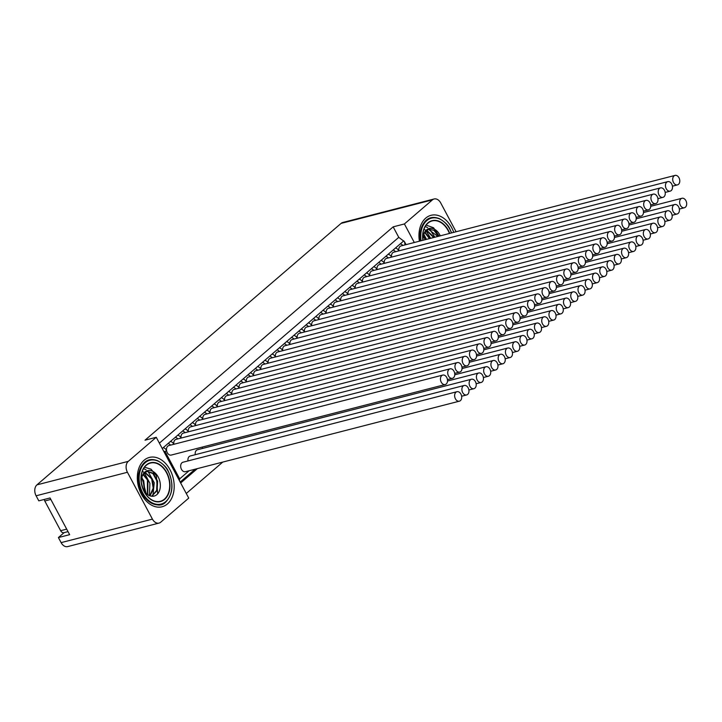 <?xml version="1.0" encoding="UTF-8"?>
<svg xmlns="http://www.w3.org/2000/svg" width="722" height="722" viewBox="0 0 722 722"><rect width="100%" height="100%" fill="white"/><g stroke="black" fill="none" stroke-linecap="round" stroke-linejoin="round"><path stroke-width="1.08" d="M159.039 523.08A8.15 5.722 -104.4 0 1 152.432 519.118L127.424 472.278A8.15 5.722 -104.4 0 1 128.263 461.358L156.259 437.288L188.74 498.108L160.735 522.187A8.15 5.722 -104.4 0 1 159.039 523.08L67.715 546.59A8.15 5.722 -104.4 0 1 61.108 542.628L58.401 537.556L69.646 534.668L50.044 497.963L38.807 500.851L36.1 495.788A8.15 5.722 -104.4 0 1 36.939 484.859L341.091 223.387A8.15 5.722 -104.4 0 1 342.788 222.484L434.112 198.983A8.15 5.722 -104.4 0 1 440.718 202.945L456.096 231.762M58.401 537.556L64.132 532.628M434.112 198.983A8.15 5.722 -104.4 0 0 432.406 199.886L404.401 223.955L414.311 242.511M453.741 232.367A25.469 17.879 75.6 0 0 451.674 227.692A25.469 17.879 75.6 0 0 429.617 215.77A25.469 17.879 75.6 0 0 419.256 240.282A25.469 17.879 75.6 0 0 419.392 241.211M186.258 493.469L222.773 462.08M68.021 531.627L63.951 532.683A4.079 2.861 -104.4 0 1 60.648 530.697L44.782 500.987A4.079 2.861 -104.4 0 1 44.232 499.462M142.748 488.171L145.339 492.476A13.14 9.224 -104.4 0 0 157.793 493.677A13.14 9.224 -104.4 0 0 158.208 477.016A13.14 9.224 -104.4 0 0 149.174 470.428A13.14 9.224 -104.4 0 0 141.846 477.089L142.568 475.392L146.909 471.222L153.308 473.28L157.613 481.195L157.08 490.599L151.728 496.249M150.032 495.87L153.705 488.198L152.18 478.713L144.914 472.197M147.721 494.669L147.965 479.796L143.182 474.183M144.987 492.034L143.75 480.879L141.756 477.684M144.526 467.206L151.015 469.165L156.385 475.672L157.658 493.83M143.588 468.632L146.079 469.769M147.839 471.069L154.237 482.738L152.847 496.276M142.387 471.195L143.696 472.215M144.283 472.757L149.914 483.325L149.382 495.608M141.359 475.247L146.034 493.234M141.62 478.316L143.227 481.014L144.59 491.502M142.992 474.516L147.441 479.931L147.405 494.444M144.68 472.387L151.656 478.848L153.199 488.126L149.77 495.77M151.602 496.231L156.647 490.464L157.071 481.267L152.893 473.515L146.647 471.295M141.431 483.063A12.734 8.944 -104.4 0 1 142.568 475.392M167.712 499.579A22.923 16.092 -104.4 0 1 146.846 499.714L144.337 497.223A18.24 12.806 -104.4 0 1 140.609 492.151A18.24 12.806 -104.4 0 1 138.444 474.354L139.445 470.961A22.923 16.092 -104.4 0 1 157.784 461.006M145.546 498.433A18.339 12.879 -104.4 0 1 140.555 492.205A18.339 12.879 -104.4 0 1 139.508 489.976M137.712 483.036A18.339 12.879 -104.4 0 1 138.931 472.711M141.467 494.371A25.469 17.879 75.6 0 0 167.423 503.938A25.469 17.879 75.6 0 0 170.04 469.805A25.469 17.879 75.6 0 0 147.992 457.883A25.469 17.879 75.6 0 0 137.622 482.395A25.469 17.879 75.6 0 0 139.734 490.581A25.469 17.879 75.6 0 0 141.467 494.371M405.06 244.893L404.473 241.662L398.77 237.348L393.165 226.852L404.401 223.955M393.165 226.852L145.023 440.176L156.259 437.288M180.662 482.973L197.35 468.623M398.77 237.348L159.391 443.137M162.251 448.506L403.797 240.85M179.399 480.617L179.679 478.857L189.11 470.744M163.677 451.178L165.139 451.62L179.679 478.857M163.235 447.658A4.079 2.744 49.3 0 1 166.547 450.411A4.892 3.429 -104.4 0 1 168.804 445.591L442.767 375.079A4.892 3.429 -104.4 0 1 446.728 377.453A4.892 3.429 -104.4 0 1 445.203 384.546A4.892 3.429 -104.4 0 1 441.241 382.173A4.892 3.429 -104.4 0 1 442.767 375.079M170.591 445.131A4.079 2.744 -130.7 0 0 168.064 443.507M170.491 441.422A4.079 2.744 49.3 0 1 173.803 444.174A4.892 3.429 -104.4 0 1 176.06 439.355L450.023 368.843A4.892 3.429 -104.4 0 1 453.985 371.216A4.892 3.429 -104.4 0 1 452.459 378.31A4.892 3.429 -104.4 0 1 448.497 375.936A4.892 3.429 -104.4 0 1 450.023 368.843M177.847 438.895A4.079 2.744 -130.7 0 0 175.32 437.27M177.747 435.185A4.079 2.744 49.3 0 1 181.06 437.929A4.892 3.429 -104.4 0 1 183.325 433.119L457.279 362.597A4.892 3.429 -104.4 0 1 461.241 364.98A4.892 3.429 -104.4 0 1 459.715 372.074A4.892 3.429 -104.4 0 1 455.753 369.691A4.892 3.429 -104.4 0 1 457.279 362.597M185.103 432.658A4.079 2.744 -130.7 0 0 182.576 431.034M185.003 428.94A4.079 2.744 49.3 0 1 188.316 431.693A4.892 3.429 -104.4 0 1 190.581 426.873L464.544 356.361A4.892 3.429 -104.4 0 1 468.506 358.735A4.892 3.429 -104.4 0 1 466.981 365.828A4.892 3.429 -104.4 0 1 463.019 363.455A4.892 3.429 -104.4 0 1 464.544 356.361M192.359 426.413A4.079 2.744 -130.7 0 0 189.832 424.789M192.26 422.704A4.079 2.744 49.3 0 1 195.581 425.457A4.892 3.429 -104.4 0 1 197.837 420.637L471.8 350.116A4.892 3.429 -104.4 0 1 475.762 352.498A4.892 3.429 -104.4 0 1 474.237 359.592A4.892 3.429 -104.4 0 1 470.275 357.209A4.892 3.429 -104.4 0 1 471.8 350.116M199.624 420.177A4.079 2.744 -130.7 0 0 197.088 418.552M199.525 416.459A4.079 2.744 49.3 0 1 202.837 419.211A4.892 3.429 -104.4 0 1 205.093 414.392L479.056 343.88A4.892 3.429 -104.4 0 1 483.018 346.262A4.892 3.429 -104.4 0 1 481.493 353.356A4.892 3.429 -104.4 0 1 477.531 350.973A4.892 3.429 -104.4 0 1 479.056 343.88M206.88 413.941A4.079 2.744 -130.7 0 0 204.353 412.316M206.781 410.222A4.079 2.744 49.3 0 1 210.093 412.975A4.892 3.429 -104.4 0 1 212.349 408.156L486.312 337.643A4.892 3.429 -104.4 0 1 490.274 340.017A4.892 3.429 -104.4 0 1 488.749 347.111A4.892 3.429 -104.4 0 1 484.787 344.737A4.892 3.429 -104.4 0 1 486.312 337.643M214.136 407.695A4.079 2.744 -130.7 0 0 211.609 406.071M214.037 403.986A4.079 2.744 49.3 0 1 217.349 406.739A4.892 3.429 -104.4 0 1 219.614 401.919L493.568 331.398A4.892 3.429 -104.4 0 1 497.53 333.781A4.892 3.429 -104.4 0 1 496.005 340.874A4.892 3.429 -104.4 0 1 492.043 338.492A4.892 3.429 -104.4 0 1 493.568 331.398M221.392 401.459A4.079 2.744 -130.7 0 0 218.865 399.835M221.293 397.741A4.079 2.744 49.3 0 1 224.614 400.493A4.892 3.429 -104.4 0 1 226.87 395.674L500.833 325.162A4.892 3.429 -104.4 0 1 504.795 327.535A4.892 3.429 -104.4 0 1 503.27 334.629A4.892 3.429 -104.4 0 1 499.308 332.255A4.892 3.429 -104.4 0 1 500.833 325.162M228.648 395.214A4.079 2.744 -130.7 0 0 226.121 393.589M228.558 391.505A4.079 2.744 49.3 0 1 231.87 394.257A4.892 3.429 -104.4 0 1 234.127 389.438L508.089 318.925A4.892 3.429 -104.4 0 1 512.051 321.299A4.892 3.429 -104.4 0 1 510.526 328.393A4.892 3.429 -104.4 0 1 506.564 326.019A4.892 3.429 -104.4 0 1 508.089 318.925M235.913 388.977A4.079 2.744 -130.7 0 0 233.377 387.353M235.814 385.268A4.079 2.744 49.3 0 1 239.126 388.012A4.892 3.429 -104.4 0 1 241.383 383.202L515.346 312.68A4.892 3.429 -104.4 0 1 519.308 315.063A4.892 3.429 -104.4 0 1 517.782 322.156A4.892 3.429 -104.4 0 1 513.82 319.774A4.892 3.429 -104.4 0 1 515.346 312.68M243.17 382.741A4.079 2.744 -130.7 0 0 240.643 381.117M243.07 379.023A4.079 2.744 49.3 0 1 246.382 381.776A4.892 3.429 -104.4 0 1 248.639 376.956L522.602 306.444A4.892 3.429 -104.4 0 1 526.564 308.817A4.892 3.429 -104.4 0 1 525.038 315.911A4.892 3.429 -104.4 0 1 521.076 313.538A4.892 3.429 -104.4 0 1 522.602 306.444M250.426 376.496A4.079 2.744 -130.7 0 0 247.899 374.871M250.326 372.787A4.079 2.744 49.3 0 1 253.639 375.539A4.892 3.429 -104.4 0 1 255.904 370.72L529.858 300.208A4.892 3.429 -104.4 0 1 533.82 302.581A4.892 3.429 -104.4 0 1 532.304 309.675A4.892 3.429 -104.4 0 1 528.342 307.301A4.892 3.429 -104.4 0 1 529.858 300.208M257.682 370.26A4.079 2.744 -130.7 0 0 255.155 368.635M257.583 366.55A4.079 2.744 49.3 0 1 260.904 369.294A4.892 3.429 -104.4 0 1 263.16 364.475L537.123 293.962A4.892 3.429 -104.4 0 1 541.085 296.345A4.892 3.429 -104.4 0 1 539.56 303.439A4.892 3.429 -104.4 0 1 535.598 301.056A4.892 3.429 -104.4 0 1 537.123 293.962M264.938 364.023A4.079 2.744 -130.7 0 0 262.411 362.399M264.848 360.305A4.079 2.744 49.3 0 1 268.16 363.058A4.892 3.429 -104.4 0 1 270.416 358.238L544.379 287.726A4.892 3.429 -104.4 0 1 548.341 290.1A4.892 3.429 -104.4 0 1 546.816 297.193A4.892 3.429 -104.4 0 1 542.854 294.82A4.892 3.429 -104.4 0 1 544.379 287.726M272.203 357.778A4.079 2.744 -130.7 0 0 269.676 356.154M272.104 354.069A4.079 2.744 49.3 0 1 275.416 356.821A4.892 3.429 -104.4 0 1 277.672 352.002L551.635 281.481A4.892 3.429 -104.4 0 1 555.597 283.863A4.892 3.429 -104.4 0 1 554.072 290.957A4.892 3.429 -104.4 0 1 550.11 288.574A4.892 3.429 -104.4 0 1 551.635 281.481M279.459 351.542A4.079 2.744 -130.7 0 0 276.932 349.917M279.36 347.823A4.079 2.744 49.3 0 1 282.672 350.576A4.892 3.429 -104.4 0 1 284.937 345.757L558.891 275.244A4.892 3.429 -104.4 0 1 562.853 277.618A4.892 3.429 -104.4 0 1 561.328 284.712A4.892 3.429 -104.4 0 1 557.366 282.338A4.892 3.429 -104.4 0 1 558.891 275.244M286.715 345.296A4.079 2.744 -130.7 0 0 284.188 343.681M286.616 341.587A4.079 2.744 49.3 0 1 289.928 344.34A4.892 3.429 -104.4 0 1 292.193 339.52L566.147 269.008A4.892 3.429 -104.4 0 1 570.109 271.382A4.892 3.429 -104.4 0 1 568.593 278.475A4.892 3.429 -104.4 0 1 564.631 276.102A4.892 3.429 -104.4 0 1 566.147 269.008M293.971 339.06A4.079 2.744 -130.7 0 0 291.444 337.436M293.872 335.351A4.079 2.744 49.3 0 1 297.193 338.095A4.892 3.429 -104.4 0 1 299.45 333.284L573.412 262.763A4.892 3.429 -104.4 0 1 577.374 265.145A4.892 3.429 -104.4 0 1 575.849 272.239A4.892 3.429 -104.4 0 1 571.887 269.857A4.892 3.429 -104.4 0 1 573.412 262.763M301.236 332.824A4.079 2.744 -130.7 0 0 298.7 331.199M301.137 329.106A4.079 2.744 49.3 0 1 304.449 331.858A4.892 3.429 -104.4 0 1 306.706 327.039L580.668 256.527A4.892 3.429 -104.4 0 1 584.63 258.9A4.892 3.429 -104.4 0 1 583.105 265.994A4.892 3.429 -104.4 0 1 579.143 263.62A4.892 3.429 -104.4 0 1 580.668 256.527M308.493 326.579A4.079 2.744 -130.7 0 0 305.966 324.954M308.393 322.869A4.079 2.744 49.3 0 1 311.705 325.622A4.892 3.429 -104.4 0 1 313.962 320.803L587.925 250.29A4.892 3.429 -104.4 0 1 591.887 252.664A4.892 3.429 -104.4 0 1 590.361 259.758A4.892 3.429 -104.4 0 1 586.399 257.384A4.892 3.429 -104.4 0 1 587.925 250.29M315.749 320.342A4.079 2.744 -130.7 0 0 313.222 318.718M315.649 316.633A4.079 2.744 49.3 0 1 318.962 319.377A4.892 3.429 -104.4 0 1 321.227 314.557L595.181 244.045A4.892 3.429 -104.4 0 1 599.143 246.428A4.892 3.429 -104.4 0 1 597.617 253.521A4.892 3.429 -104.4 0 1 593.655 251.139A4.892 3.429 -104.4 0 1 595.181 244.045M323.005 314.106A4.079 2.744 -130.7 0 0 320.478 312.482M322.905 310.388A4.079 2.744 49.3 0 1 326.218 313.14A4.892 3.429 -104.4 0 1 328.483 308.321L602.437 237.809A4.892 3.429 -104.4 0 1 606.408 240.182A4.892 3.429 -104.4 0 1 604.883 247.276A4.892 3.429 -104.4 0 1 600.921 244.902A4.892 3.429 -104.4 0 1 602.437 237.809M330.261 307.861A4.079 2.744 -130.7 0 0 327.734 306.236M330.162 304.152A4.079 2.744 49.3 0 1 333.483 306.904A4.892 3.429 -104.4 0 1 335.739 302.085L609.702 231.563A4.892 3.429 -104.4 0 1 613.664 233.946A4.892 3.429 -104.4 0 1 612.139 241.04A4.892 3.429 -104.4 0 1 608.177 238.657A4.892 3.429 -104.4 0 1 609.702 231.563M337.526 301.625A4.079 2.744 -130.7 0 0 334.99 300M337.427 297.906A4.079 2.744 49.3 0 1 340.739 300.659A4.892 3.429 -104.4 0 1 342.995 295.839L616.958 225.327A4.892 3.429 -104.4 0 1 620.92 227.701A4.892 3.429 -104.4 0 1 619.395 234.794A4.892 3.429 -104.4 0 1 615.433 232.421A4.892 3.429 -104.4 0 1 616.958 225.327M344.782 295.388A4.079 2.744 -130.7 0 0 342.255 293.764M344.683 291.67A4.079 2.744 49.3 0 1 347.995 294.423A4.892 3.429 -104.4 0 1 350.251 289.603L624.214 219.091A4.892 3.429 -104.4 0 1 628.176 221.464A4.892 3.429 -104.4 0 1 626.651 228.558A4.892 3.429 -104.4 0 1 622.689 226.185A4.892 3.429 -104.4 0 1 624.214 219.091M352.038 289.143A4.079 2.744 -130.7 0 0 349.511 287.518M351.939 285.434A4.079 2.744 49.3 0 1 355.251 288.177A4.892 3.429 -104.4 0 1 357.516 283.367L631.47 212.846A4.892 3.429 -104.4 0 1 635.432 215.228A4.892 3.429 -104.4 0 1 633.907 222.322A4.892 3.429 -104.4 0 1 629.945 219.939A4.892 3.429 -104.4 0 1 631.47 212.846M359.294 282.907A4.079 2.744 -130.7 0 0 356.767 281.282M359.195 279.188A4.079 2.744 49.3 0 1 362.507 281.941L362.291 282.131M362.516 281.941A4.892 3.429 -104.4 0 1 364.772 277.122L638.735 206.609A4.892 3.429 -104.4 0 1 642.697 208.983A4.892 3.429 -104.4 0 1 641.172 216.077A4.892 3.429 -104.4 0 1 637.21 213.703A4.892 3.429 -104.4 0 1 638.735 206.609M366.55 276.661A4.079 2.744 -130.7 0 0 364.023 275.037M366.46 272.952A4.079 2.744 49.3 0 1 369.772 275.705A4.892 3.429 -104.4 0 1 372.029 270.885L645.991 200.373A4.892 3.429 -104.4 0 1 649.953 202.747A4.892 3.429 -104.4 0 1 648.428 209.84A4.892 3.429 -104.4 0 1 644.466 207.467A4.892 3.429 -104.4 0 1 645.991 200.373M373.815 270.425A4.079 2.744 -130.7 0 0 371.279 268.801M373.716 266.716A4.079 2.744 49.3 0 1 377.028 269.459A4.892 3.429 -104.4 0 1 379.285 264.649L653.248 194.128A4.892 3.429 -104.4 0 1 657.21 196.51A4.892 3.429 -104.4 0 1 655.684 203.604A4.892 3.429 -104.4 0 1 651.722 201.221A4.892 3.429 -104.4 0 1 653.248 194.128M381.072 264.189A4.079 2.744 -130.7 0 0 378.545 262.564M380.972 260.471A4.079 2.744 49.3 0 1 384.284 263.223A4.892 3.429 -104.4 0 1 386.541 258.404L660.504 187.891A4.892 3.429 -104.4 0 1 664.466 190.265A4.892 3.429 -104.4 0 1 662.94 197.359A4.892 3.429 -104.4 0 1 658.978 194.985A4.892 3.429 -104.4 0 1 660.504 187.891M388.328 257.944A4.079 2.744 -130.7 0 0 385.801 256.319M388.228 254.234A4.079 2.744 49.3 0 1 391.541 256.987A4.892 3.429 -104.4 0 1 393.806 252.168L667.76 181.646A4.892 3.429 -104.4 0 1 671.722 184.029A4.892 3.429 -104.4 0 1 670.197 191.122A4.892 3.429 -104.4 0 1 666.235 188.74A4.892 3.429 -104.4 0 1 667.76 181.646M395.584 251.707A4.079 2.744 -130.7 0 0 393.057 250.083M395.485 247.989A4.079 2.744 49.3 0 1 398.806 250.742A4.892 3.429 -104.4 0 1 401.062 245.922L675.025 175.41A4.892 3.429 -104.4 0 1 678.987 177.792A4.892 3.429 -104.4 0 1 677.462 184.886A4.892 3.429 -104.4 0 1 673.5 182.504A4.892 3.429 -104.4 0 1 675.025 175.41M402.84 245.471A4.079 2.744 -130.7 0 0 400.313 243.846M445.203 384.546L171.24 455.068A4.892 3.429 -104.4 0 1 167.278 452.685A4.892 3.429 -104.4 0 1 166.547 450.411L165.139 451.62M202.512 448.452A4.892 3.429 -104.4 0 1 202.44 447.035M195.256 454.698A4.892 3.429 -104.4 0 1 197.494 449.743L471.457 379.23A4.892 3.429 -104.4 0 1 475.419 381.604A4.892 3.429 -104.4 0 1 473.894 388.698A4.892 3.429 -104.4 0 1 469.932 386.324A4.892 3.429 -104.4 0 1 471.457 379.23M188 460.934A4.892 3.429 -104.4 0 1 190.238 455.988L464.201 385.467A4.892 3.429 -104.4 0 1 468.163 387.849A4.892 3.429 -104.4 0 1 466.638 394.943A4.892 3.429 -104.4 0 1 462.676 392.56A4.892 3.429 -104.4 0 1 464.201 385.467M459.382 401.179L185.419 471.692A4.892 3.429 -104.4 0 1 181.457 469.318A4.892 3.429 -104.4 0 1 182.982 462.224L456.936 391.712A4.892 3.429 -104.4 0 1 460.907 394.086A4.892 3.429 -104.4 0 1 459.382 401.179A4.892 3.429 -104.4 0 1 455.42 398.806A4.892 3.429 -104.4 0 1 456.936 391.712M680.413 205.373A4.892 3.429 -104.4 0 1 681.938 198.279A4.892 3.429 -104.4 0 1 685.9 200.662A4.892 3.429 -104.4 0 1 684.375 207.755A4.892 3.429 -104.4 0 1 680.413 205.373M673.157 211.618A4.892 3.429 -104.4 0 1 674.682 204.525A4.892 3.429 -104.4 0 1 678.644 206.898A4.892 3.429 -104.4 0 1 677.119 213.992A4.892 3.429 -104.4 0 1 673.157 211.618M665.901 217.854A4.892 3.429 -104.4 0 1 667.426 210.761A4.892 3.429 -104.4 0 1 671.388 213.134A4.892 3.429 -104.4 0 1 669.863 220.228A4.892 3.429 -104.4 0 1 665.901 217.854M658.635 224.091A4.892 3.429 -104.4 0 1 660.161 216.997A4.892 3.429 -104.4 0 1 664.123 219.38A4.892 3.429 -104.4 0 1 662.597 226.473A4.892 3.429 -104.4 0 1 658.635 224.091M651.379 230.336A4.892 3.429 -104.4 0 1 652.905 223.242A4.892 3.429 -104.4 0 1 656.867 225.616A4.892 3.429 -104.4 0 1 655.341 232.71A4.892 3.429 -104.4 0 1 651.379 230.336M644.123 236.572A4.892 3.429 -104.4 0 1 645.649 229.479A4.892 3.429 -104.4 0 1 649.61 231.852A4.892 3.429 -104.4 0 1 648.085 238.946A4.892 3.429 -104.4 0 1 644.123 236.572M636.867 242.809A4.892 3.429 -104.4 0 1 638.392 235.715A4.892 3.429 -104.4 0 1 642.354 238.098A4.892 3.429 -104.4 0 1 640.829 245.191A4.892 3.429 -104.4 0 1 636.867 242.809M629.611 249.054A4.892 3.429 -104.4 0 1 631.136 241.96A4.892 3.429 -104.4 0 1 635.098 244.334A4.892 3.429 -104.4 0 1 633.573 251.427A4.892 3.429 -104.4 0 1 629.611 249.054M622.346 255.29A4.892 3.429 -104.4 0 1 623.871 248.197A4.892 3.429 -104.4 0 1 627.833 250.579A4.892 3.429 -104.4 0 1 626.308 257.673A4.892 3.429 -104.4 0 1 622.346 255.29M615.09 261.535A4.892 3.429 -104.4 0 1 616.615 254.442A4.892 3.429 -104.4 0 1 620.577 256.815A4.892 3.429 -104.4 0 1 619.052 263.909A4.892 3.429 -104.4 0 1 615.09 261.535M607.834 267.772A4.892 3.429 -104.4 0 1 609.359 260.678A4.892 3.429 -104.4 0 1 613.321 263.052A4.892 3.429 -104.4 0 1 611.796 270.145A4.892 3.429 -104.4 0 1 607.834 267.772M600.578 274.008A4.892 3.429 -104.4 0 1 602.103 266.914A4.892 3.429 -104.4 0 1 606.065 269.297A4.892 3.429 -104.4 0 1 604.54 276.391A4.892 3.429 -104.4 0 1 600.578 274.008M593.322 280.253A4.892 3.429 -104.4 0 1 594.838 273.16A4.892 3.429 -104.4 0 1 598.8 275.533A4.892 3.429 -104.4 0 1 597.284 282.627A4.892 3.429 -104.4 0 1 593.322 280.253M586.056 286.49A4.892 3.429 -104.4 0 1 587.582 279.396A4.892 3.429 -104.4 0 1 591.544 281.77A4.892 3.429 -104.4 0 1 590.018 288.863A4.892 3.429 -104.4 0 1 586.056 286.49M578.8 292.726A4.892 3.429 -104.4 0 1 580.326 285.632A4.892 3.429 -104.4 0 1 584.288 288.015A4.892 3.429 -104.4 0 1 582.762 295.108A4.892 3.429 -104.4 0 1 578.8 292.726M571.544 298.971A4.892 3.429 -104.4 0 1 573.069 291.878A4.892 3.429 -104.4 0 1 577.031 294.251A4.892 3.429 -104.4 0 1 575.506 301.345A4.892 3.429 -104.4 0 1 571.544 298.971M564.288 305.207A4.892 3.429 -104.4 0 1 565.813 298.114A4.892 3.429 -104.4 0 1 569.775 300.496A4.892 3.429 -104.4 0 1 568.25 307.59A4.892 3.429 -104.4 0 1 564.288 305.207M557.032 311.453A4.892 3.429 -104.4 0 1 558.548 304.35A4.892 3.429 -104.4 0 1 562.51 306.733A4.892 3.429 -104.4 0 1 560.994 313.826A4.892 3.429 -104.4 0 1 557.032 311.453M549.767 317.689A4.892 3.429 -104.4 0 1 551.292 310.595A4.892 3.429 -104.4 0 1 555.254 312.969A4.892 3.429 -104.4 0 1 553.729 320.063A4.892 3.429 -104.4 0 1 549.767 317.689M542.511 323.925A4.892 3.429 -104.4 0 1 544.036 316.832A4.892 3.429 -104.4 0 1 547.998 319.214A4.892 3.429 -104.4 0 1 546.473 326.308A4.892 3.429 -104.4 0 1 542.511 323.925M535.255 330.171A4.892 3.429 -104.4 0 1 536.78 323.077A4.892 3.429 -104.4 0 1 540.742 325.451A4.892 3.429 -104.4 0 1 539.217 332.544A4.892 3.429 -104.4 0 1 535.255 330.171M527.999 336.407A4.892 3.429 -104.4 0 1 529.524 329.313A4.892 3.429 -104.4 0 1 533.486 331.687A4.892 3.429 -104.4 0 1 531.961 338.78A4.892 3.429 -104.4 0 1 527.999 336.407M520.733 342.643A4.892 3.429 -104.4 0 1 522.259 335.55A4.892 3.429 -104.4 0 1 526.221 337.932A4.892 3.429 -104.4 0 1 524.695 345.026A4.892 3.429 -104.4 0 1 520.733 342.643M513.477 348.888A4.892 3.429 -104.4 0 1 515.003 341.795A4.892 3.429 -104.4 0 1 518.965 344.168A4.892 3.429 -104.4 0 1 517.439 351.262A4.892 3.429 -104.4 0 1 513.477 348.888M506.221 355.125A4.892 3.429 -104.4 0 1 507.747 348.031A4.892 3.429 -104.4 0 1 511.708 350.405A4.892 3.429 -104.4 0 1 510.183 357.507A4.892 3.429 -104.4 0 1 506.221 355.125M498.965 361.361A4.892 3.429 -104.4 0 1 500.49 354.267A4.892 3.429 -104.4 0 1 504.452 356.65A4.892 3.429 -104.4 0 1 502.927 363.744A4.892 3.429 -104.4 0 1 498.965 361.361M491.709 367.606A4.892 3.429 -104.4 0 1 493.234 360.513A4.892 3.429 -104.4 0 1 497.196 362.886A4.892 3.429 -104.4 0 1 495.671 369.98A4.892 3.429 -104.4 0 1 491.709 367.606M484.444 373.843A4.892 3.429 -104.4 0 1 485.969 366.749A4.892 3.429 -104.4 0 1 489.931 369.132A4.892 3.429 -104.4 0 1 488.406 376.225A4.892 3.429 -104.4 0 1 484.444 373.843M477.188 380.088A4.892 3.429 -104.4 0 1 478.713 372.994A4.892 3.429 -104.4 0 1 482.675 375.368A4.892 3.429 -104.4 0 1 481.15 382.461A4.892 3.429 -104.4 0 1 477.188 380.088M419.455 241.193A18.24 12.806 -104.4 0 1 420.078 232.24L421.079 228.847A22.923 16.092 -104.4 0 1 439.409 218.892M423.002 240.282A12.734 8.944 -104.4 0 1 424.202 233.278L423.48 234.966A13.14 9.224 -104.4 0 1 430.808 228.305A13.14 9.224 -104.4 0 1 439.842 234.903A13.14 9.224 -104.4 0 1 440.303 235.823M423.245 236.202L425.213 239.713M424.626 232.403L429.428 238.621M426.314 230.273L433.642 237.538M437.857 236.455L428.272 229.181M426.16 225.083L433.57 227.764L439.129 236.13M425.222 226.509L427.713 227.656M429.608 229.073L434.915 237.213M424.022 229.073L425.33 230.101M425.917 230.643L430.7 238.296M422.993 233.134L423.516 233.811M423.805 234.208L426.485 239.379M425.745 239.578L423.39 235.571M429.96 238.486L424.816 232.06M434.175 237.403L426.549 230.083M424.202 233.278L428.534 229.109L434.03 230.408L438.389 236.32M419.347 240.913A18.339 12.879 -104.4 0 1 420.565 230.598M61.108 542.628L152.432 519.118M127.424 472.278L36.1 495.788M166.466 472.666A19.747 13.862 75.6 0 0 149.373 463.416A19.747 13.862 75.6 0 0 141.331 482.422A19.747 13.862 75.6 0 0 142.965 488.767A19.747 13.862 75.6 0 0 144.319 491.709A19.747 13.862 75.6 0 0 164.435 499.128A19.747 13.862 75.6 0 0 166.466 472.666M166.71 472.504A20.035 14.07 -104.4 0 1 164.652 499.353A20.035 14.07 -104.4 0 1 144.238 491.826A20.035 14.07 -104.4 0 1 146.295 464.977A20.035 14.07 -104.4 0 1 166.71 472.504M168.154 471.267A22.599 15.866 75.6 0 0 145.122 462.775A22.599 15.866 75.6 0 0 142.794 493.063A22.599 15.866 75.6 0 0 165.825 501.555A22.599 15.866 75.6 0 0 168.154 471.267M142.162 493.334A22.923 16.092 -104.4 0 1 139.445 470.961C142.938 460.889 149.048 457.486 157.793 460.762C163.244 463.975 166.728 467.432 168.235 471.141C173.821 483.523 173.09 493.722 166.033 501.745C161.881 506.745 155.483 506.077 146.846 499.714A22.923 16.092 -104.4 0 1 142.162 493.334M36.939 484.859L128.263 461.358M432.406 199.886L341.091 223.387M195.166 469.183L180.175 482.07M60.648 530.697L66.695 529.145M50.829 499.425L44.782 500.987M420.412 240.949A22.923 16.092 -104.4 0 1 421.079 228.847C424.563 218.766 430.682 215.373 439.427 218.649C444.878 221.853 448.362 225.318 449.869 229.027L451.611 232.917M451.494 232.944A22.599 15.866 75.6 0 0 449.788 229.145A22.599 15.866 75.6 0 0 430.059 218.622A22.599 15.866 75.6 0 0 421.079 240.769M422.848 240.318A20.035 14.07 -104.4 0 1 430.989 221.013A20.035 14.07 -104.4 0 1 448.344 230.381A20.035 14.07 -104.4 0 1 449.725 233.405M449.445 233.477A19.747 13.862 75.6 0 0 448.1 230.544A19.747 13.862 75.6 0 0 431.007 221.302A19.747 13.862 75.6 0 0 422.966 240.291M142.965 488.767L141.331 482.422M406.062 244.641L404.473 241.662M677.462 184.886L672.444 186.177M452.459 378.31L447.441 379.601M459.715 372.074L454.698 373.364M466.981 365.828L461.963 367.119M474.237 359.592L469.219 360.883M481.493 353.356L476.475 354.646M488.749 347.111L483.731 348.401M496.005 340.874L490.987 342.165M503.27 334.629L498.252 335.929M510.526 328.393L505.508 329.683M517.782 322.156L512.764 323.447M525.038 315.911L520.02 317.202M532.304 309.675L527.277 310.965M539.56 303.439L534.542 304.729M546.816 297.193L541.798 298.484M554.072 290.957L549.054 292.248M561.328 284.712L556.31 286.011M568.593 278.475L563.575 279.766M575.849 272.239L570.831 273.53M583.105 265.994L578.087 267.284M590.361 259.758L585.343 261.048M597.617 253.521L592.6 254.812M604.883 247.276L599.865 248.567M612.139 241.04L607.121 242.33M619.395 234.794L614.377 236.094M626.651 228.558L621.633 229.849M633.907 222.322L628.889 223.612M641.172 216.077L636.154 217.367M648.428 209.84L643.41 211.131M655.684 203.604L650.666 204.895M662.94 197.359L657.923 198.649M670.197 191.122L665.179 192.413M681.938 198.279L650.739 206.311M684.375 207.755L679.357 209.046M674.682 204.525L643.482 212.548M677.119 213.992L672.101 215.282M667.426 210.761L636.226 218.793M669.863 220.228L664.845 221.519M660.161 216.997L628.961 225.029M662.597 226.473L657.58 227.764M652.905 223.242L621.705 231.266M655.341 232.71L650.323 234M645.649 229.479L614.449 237.511M648.085 238.946L643.067 240.245M638.392 235.715L607.193 243.747M640.829 245.191L635.811 246.482M631.136 241.96L599.928 249.992M633.573 251.427L628.555 252.718M623.871 248.197L592.672 256.229M626.308 257.673L621.29 258.963M616.615 254.442L585.416 262.465M619.052 263.909L614.034 265.2M609.359 260.678L578.16 268.71M611.796 270.145L606.778 271.436M602.103 266.914L570.903 274.947M604.54 276.391L599.522 277.681M594.838 273.16L563.638 281.183M597.284 282.627L592.266 283.917M587.582 279.396L556.382 287.428M590.018 288.863L585 290.163M580.326 285.632L549.126 293.664M582.762 295.108L577.744 296.399M573.069 291.878L541.87 299.91M575.506 301.345L570.488 302.635M565.813 298.114L534.614 306.146M568.25 307.59L563.232 308.881M558.548 304.35L527.349 312.382M560.994 313.826L555.976 315.117M551.292 310.595L520.093 318.628M553.729 320.063L548.711 321.353M544.036 316.832L512.837 324.864M546.473 326.308L541.455 327.598M536.78 323.077L505.581 331.1M539.217 332.544L534.199 333.835M529.524 329.313L498.324 337.345M531.961 338.78L526.943 340.08M522.259 335.55L491.059 343.582M524.695 345.026L519.678 346.316M515.003 341.795L483.803 349.827M517.439 351.262L512.421 352.553M507.747 348.031L476.547 356.063M510.183 357.507L505.165 358.798M500.49 354.267L469.291 362.3M502.927 363.744L497.909 365.034M493.234 360.513L462.026 368.545M495.671 369.98L490.653 371.27M485.969 366.749L454.77 374.781M488.406 376.225L483.388 377.516M478.713 372.994L447.514 381.017M481.15 382.461L476.132 383.752M473.894 388.698L468.876 389.988M466.638 394.943L461.62 396.234"/></g></svg>
